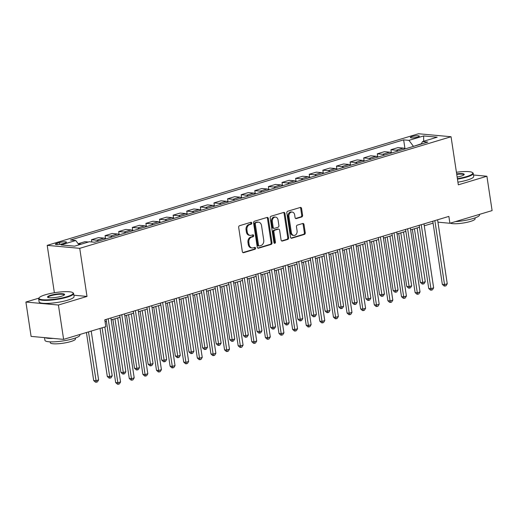 <?xml version="1.0" encoding="UTF-8"?>
<svg xmlns="http://www.w3.org/2000/svg" width="518" height="518" viewBox="0 0 518 518"><rect width="100%" height="100%" fill="white"/><g stroke="black" fill="none" stroke-linecap="round" stroke-linejoin="round"><path stroke-width="0.78" d="M251.787 223.018A0.971 0.758 95.2 0 0 250.893 222.3L239.536 225.712A1.386 1.088 95.2 0 0 238.675 227.383L242.346 251.657A1.386 1.088 95.2 0 0 243.615 252.687L254.973 249.275A0.971 0.758 95.2 0 0 254.688 247.384L253.218 247.824A4.442 3.471 95.2 0 1 252.162 247.934A4.442 3.471 95.2 0 1 249.145 244.535L248.841 242.515A4.442 3.471 95.2 0 1 251.606 237.173L253.075 236.732A0.971 0.758 95.2 0 0 252.79 234.842L251.321 235.282A4.442 3.471 95.2 0 1 250.265 235.392A4.442 3.471 95.2 0 1 247.248 231.993L246.944 229.973A4.442 3.471 95.2 0 1 249.708 224.631L251.178 224.19A0.971 0.758 95.2 0 0 251.787 223.018M250.265 235.392L249.385 235.314A4.442 3.471 95.2 0 1 246.367 231.915L246.063 229.895A4.442 3.471 95.2 0 1 248.834 224.547L250.298 224.106A0.971 0.758 95.2 0 0 250.634 222.377M242.864 252.564L254.092 249.19A0.971 0.758 95.2 0 0 254.429 247.462M252.162 247.934L251.282 247.857A4.442 3.471 95.2 0 1 248.264 244.457L247.96 242.437A4.442 3.471 95.2 0 1 250.725 237.089L252.195 236.648A0.971 0.758 95.2 0 0 252.531 234.919M412.017 136.577A4.526 0.848 -8.6 0 0 410.353 137.51A4.526 0.848 -8.6 0 0 412.956 137.885A4.526 0.848 -8.6 0 0 417.637 137.089A4.526 0.848 -8.6 0 0 419.302 136.156A4.526 0.848 -8.6 0 0 416.699 135.781A4.526 0.848 -8.6 0 0 412.017 136.577M301.741 216.958A1.386 1.088 95.2 0 0 302.603 215.287L301.573 208.476A1.386 1.088 95.2 0 0 300.304 207.453L287.691 211.24A1.386 1.088 95.2 0 0 286.823 212.911L290.494 237.186A1.386 1.088 95.2 0 0 291.77 238.215L304.383 234.421A1.386 1.088 95.2 0 0 305.244 232.75L304.001 224.527A1.386 1.088 95.2 0 0 302.726 223.498L297.332 225.123A1.386 1.088 95.2 0 0 296.464 226.793L297.086 230.873A3.717 2.901 95.2 0 1 293.887 235.431A3.717 2.901 95.2 0 1 291.362 232.588L288.947 216.608A3.717 2.901 95.2 0 1 292.146 212.05A3.717 2.901 95.2 0 1 294.664 214.886L295.066 217.554A1.386 1.088 95.2 0 0 296.341 218.583L301.741 216.958L300.861 216.88A1.386 1.088 95.2 0 0 301.722 215.21L300.693 208.398A1.386 1.088 95.2 0 0 300.175 207.491M458.32 184.829L486.907 176.237L492.1 210.586L449.902 223.271L448.866 216.401L104.772 319.82L105.808 326.69L63.617 339.368L58.417 305.024L87.005 296.432L79.733 248.342L451.048 136.739L458.32 184.829M268.33 218.466A1.386 1.088 95.2 0 0 267.061 217.443L254.448 221.231A1.386 1.088 95.2 0 0 253.58 222.902L257.252 247.177A1.386 1.088 95.2 0 0 258.527 248.206L271.141 244.412A1.386 1.088 95.2 0 0 272.002 242.741L268.33 218.466L267.456 218.389A1.386 1.088 95.2 0 0 266.932 217.482M271.069 216.233L283.683 212.445A1.386 1.088 95.2 0 1 284.952 213.474L288.623 237.749A1.386 1.088 95.2 0 1 287.762 239.42L282.362 241.038A1.386 1.088 95.2 0 1 281.093 240.015L279.603 230.167A1.386 1.088 95.2 0 0 278.328 229.137L274.747 230.219A1.386 1.088 95.2 0 0 273.88 231.889L275.434 242.139A0.971 0.758 95.2 0 1 273.938 242.586L270.202 217.903A1.386 1.088 95.2 0 1 271.069 216.233M62.458 243.81L64.854 243.091A4.384 0.822 -8.6 0 0 66.466 242.184A4.384 0.822 -8.6 0 0 63.947 241.822A4.384 0.822 -8.6 0 0 59.408 242.592L57.012 243.311A4.384 0.822 -8.6 0 0 55.4 244.218A4.384 0.822 -8.6 0 0 57.919 244.58A4.384 0.822 -8.6 0 0 62.458 243.81M79.733 248.342L47.209 245.357L418.531 133.754L451.048 136.739M405.005 148.847L403.645 139.866L70.442 240.015L75.757 240.501L61.059 244.917L74.592 246.16L89.297 241.744L94.613 242.23L427.816 142.081L422.5 141.595L421.218 144.069M403.645 139.866L408.967 140.352L423.666 135.936L437.198 137.179L422.5 141.595M72.727 292.612A17.262 3.237 -8.6 0 0 45.344 294.774A17.262 3.237 -8.6 0 0 39.226 297.682A17.262 3.237 -8.6 0 0 47.468 299.838A17.262 3.237 -8.6 0 0 66.79 296.743A17.262 3.237 -8.6 0 0 72.727 292.612L73.2 292.948A17.683 3.315 171.4 0 1 73.614 293.525A17.683 3.315 171.4 0 1 67.12 297.177A17.683 3.315 171.4 0 1 48.815 300.285A17.683 3.315 171.4 0 1 38.643 298.815A17.683 3.315 171.4 0 1 38.876 298.141L25.9 302.039L58.417 305.024M25.9 302.039L31.093 336.389L63.617 339.368M486.907 176.237L473.484 175.006M54.377 292.748L47.209 245.357M437.937 222.17L449.902 223.271M105.063 321.743L106.404 321.341M111.195 319.897L120.014 317.249M124.806 315.805L133.625 313.157M138.416 311.713L147.235 309.065M152.033 307.627L160.845 304.972M165.643 303.535L174.456 300.887M179.254 299.443L188.066 296.795M192.864 295.351L201.683 292.702M206.475 291.258L215.294 288.61M220.085 287.173L228.904 284.518M233.696 283.081L242.515 280.426M247.313 278.988L256.125 276.34M260.923 274.896L269.736 272.248M274.534 270.804L283.346 268.156M288.144 266.712L296.963 264.063M301.754 262.626L310.573 259.971M315.365 258.534L324.184 255.886M328.975 254.442L337.794 251.793M342.592 250.349L351.405 247.701M356.203 246.257L365.015 243.609M369.813 242.171L378.626 239.517M383.424 238.079L392.243 235.425M397.034 233.987L405.853 231.339M410.644 229.895L419.463 227.247M424.255 225.803L433.074 223.154M421.387 143.745L413.351 146.432M75.757 240.501L79.001 244.839M78.27 243.861L81.326 244.14M88.403 242.01L84.926 241.692L78.166 243.725M91.796 241.971L91.459 239.73L96.775 240.216A5.659 3.367 73.3 0 1 98.562 241.045M105.64 238.915A5.659 3.367 73.3 0 0 103.853 238.092L98.537 237.6L91.459 239.73M105.555 238.85L105.07 235.638L110.386 236.124A5.659 3.367 73.3 0 1 112.173 236.953M119.25 234.829A5.659 3.367 73.3 0 0 117.463 234L112.147 233.514L105.07 235.638M119.166 234.758L118.68 231.546L124.003 232.038A5.659 3.367 73.3 0 1 125.783 232.86M132.861 230.737A5.659 3.367 73.3 0 0 131.08 229.908L125.757 229.422L118.68 231.546M132.776 230.665L132.291 227.454L137.613 227.946A5.659 3.367 73.3 0 1 139.394 228.768M146.477 226.644A5.659 3.367 73.3 0 0 144.69 225.816L139.374 225.33L132.291 227.454M146.393 226.573L145.908 223.368L151.224 223.854A5.659 3.367 73.3 0 1 153.011 224.682M160.088 222.552A5.659 3.367 73.3 0 0 158.301 221.723L152.985 221.238L145.908 223.368M160.004 222.481L159.518 219.276L164.834 219.761A5.659 3.367 73.3 0 1 166.621 220.59M173.698 218.46A5.659 3.367 73.3 0 0 171.911 217.638L166.595 217.146L159.518 219.276M173.614 218.395L173.129 215.184L178.445 215.669A5.659 3.367 73.3 0 1 180.232 216.498M187.309 214.368A5.659 3.367 73.3 0 0 185.522 213.546L180.206 213.053L173.129 215.184M187.225 214.303L186.739 211.091L192.055 211.584A5.659 3.367 73.3 0 1 193.842 212.406M200.919 210.282A5.659 3.367 73.3 0 0 199.132 209.453L193.816 208.968L186.739 211.091M200.835 210.211L200.349 206.999L205.665 207.491A5.659 3.367 73.3 0 1 207.453 208.314M214.53 206.19A5.659 3.367 73.3 0 0 212.743 205.361L207.427 204.875L200.349 206.999M214.446 206.119L213.96 202.914L219.276 203.399A5.659 3.367 73.3 0 1 221.063 204.228M228.14 202.098A5.659 3.367 73.3 0 0 226.36 201.269L221.037 200.783L213.96 202.914M228.056 202.026L227.57 198.821L232.893 199.307A5.659 3.367 73.3 0 1 234.673 200.136M241.757 198.005A5.659 3.367 73.3 0 0 239.97 197.183L234.654 196.691L227.57 198.821M241.666 197.934L241.187 194.729L246.503 195.215A5.659 3.367 73.3 0 1 248.29 196.044M255.368 193.913A5.659 3.367 73.3 0 0 253.58 193.091L248.264 192.599L241.187 194.729M255.283 193.849L254.798 190.637L260.114 191.123A5.659 3.367 73.3 0 1 261.901 191.951M268.978 189.828A5.659 3.367 73.3 0 0 267.191 188.999L261.875 188.513L254.798 190.637M268.894 189.756L268.408 186.545L273.724 187.037A5.659 3.367 73.3 0 1 275.511 187.859M282.588 185.735A5.659 3.367 73.3 0 0 280.801 184.907L275.485 184.421L268.408 186.545M282.504 185.664L282.019 182.453L287.335 182.945A5.659 3.367 73.3 0 1 289.122 183.767M296.199 181.643A5.659 3.367 73.3 0 0 294.412 180.814L289.096 180.329L282.019 182.453M296.115 181.572L295.629 178.367L300.945 178.852A5.659 3.367 73.3 0 1 302.732 179.681M309.809 177.551A5.659 3.367 73.3 0 0 308.022 176.722L302.706 176.237L295.629 178.367M309.725 177.48L309.24 174.275L314.555 174.76A5.659 3.367 73.3 0 1 316.343 175.589M323.42 173.459A5.659 3.367 73.3 0 0 321.639 172.636L316.317 172.144L309.24 174.275M323.336 173.394L322.85 170.182L328.172 170.668A5.659 3.367 73.3 0 1 329.953 171.497M337.037 169.367A5.659 3.367 73.3 0 0 335.25 168.544L329.927 168.052L322.85 170.182M336.946 169.302L336.467 166.09L341.783 166.582A5.659 3.367 73.3 0 1 343.57 167.405M350.647 165.281A5.659 3.367 73.3 0 0 348.86 164.452L343.544 163.966L336.467 166.09M350.563 165.21L350.077 161.998L355.393 162.49A5.659 3.367 73.3 0 1 357.18 163.312M364.258 161.189A5.659 3.367 73.3 0 0 362.47 160.36L357.155 159.874L350.077 161.998M364.173 161.117L363.688 157.912L369.004 158.398A5.659 3.367 73.3 0 1 370.791 159.227M377.868 157.096A5.659 3.367 73.3 0 0 376.081 156.268L370.765 155.782L363.688 157.912M377.784 157.025L377.298 153.82L382.614 154.306A5.659 3.367 73.3 0 1 384.401 155.135M391.478 153.004A5.659 3.367 73.3 0 0 389.691 152.182L384.375 151.69L377.298 153.82M391.394 152.933L390.909 149.728L396.225 150.214A5.659 3.367 73.3 0 1 398.012 151.042M405.089 148.912A5.659 3.367 73.3 0 0 403.302 148.09L397.986 147.598L390.909 149.728M413.312 146.173L408.967 140.352M423.666 135.936L423.659 141.246M87.005 296.432L73.873 295.228M257.776 248.083L270.26 244.334A1.386 1.088 95.2 0 0 271.128 242.664L267.456 218.389M255.911 222.766A0.971 0.758 95.2 0 0 255.303 223.938L258.527 245.241A0.971 0.758 95.2 0 0 259.414 245.959L260.968 245.5A4.442 3.471 95.2 0 0 263.733 240.151L261.532 225.589A4.442 3.471 95.2 0 0 258.521 222.19A4.442 3.471 95.2 0 0 257.459 222.3L255.031 222.688A0.971 0.758 95.2 0 0 254.422 223.854L255.303 223.938M259.188 245.985L258.307 245.908A0.971 0.758 95.2 0 1 257.647 245.163L254.422 223.854M258.521 222.19L257.64 222.112A4.442 3.471 95.2 0 0 256.578 222.222L257.459 222.3M255.031 222.688L256.578 222.222M281.611 240.922L286.881 239.335A1.386 1.088 95.2 0 0 287.749 237.665L284.078 213.39A1.386 1.088 95.2 0 0 283.553 212.484M278.658 229.105L277.777 229.027A1.386 1.088 95.2 0 0 277.447 229.06L273.867 230.134A1.386 1.088 95.2 0 0 273.005 231.805L274.553 242.055L275.434 242.139M274.171 243.11A0.971 0.758 95.2 0 0 274.553 242.055M278.056 219.949A3.717 2.901 95.2 0 0 275.537 217.113A3.717 2.901 95.2 0 0 272.339 221.672L273.187 227.298A1.386 1.088 95.2 0 0 274.462 228.328L278.043 227.253A1.386 1.088 95.2 0 0 278.904 225.583L278.056 219.949M275.537 217.113L274.657 217.029A3.717 2.901 95.2 0 0 271.458 221.587L272.339 221.672M274.132 228.36L273.251 228.283A1.386 1.088 95.2 0 1 272.313 227.221L271.458 221.587M295.59 218.46L300.861 216.88M292.146 212.05L291.265 211.966A3.717 2.901 95.2 0 0 288.066 216.524L288.947 216.608M293.887 235.431L293.007 235.347A3.717 2.901 95.2 0 1 290.488 232.511L288.066 216.524M291.019 238.092L303.503 234.343A1.386 1.088 95.2 0 0 304.364 232.673L303.121 224.443A1.386 1.088 95.2 0 0 302.603 223.536M86.422 332.517L93.687 380.549L95.882 380.749L98.608 379.927L91.22 331.073M88.494 331.896L96.316 382.226L95.435 382.148L93.687 380.549M98.608 379.927L97.403 381.902L96.316 382.226M106.112 319.418L115.663 382.562L117.858 382.763L108.184 318.79M120.577 381.947L119.373 383.916L118.285 384.246L117.858 382.763L120.577 381.947L110.904 317.974M118.285 384.246L117.405 384.162L115.663 382.562M100.032 328.425L107.297 376.456L109.499 376.657L112.218 375.841L104.83 326.981M102.111 327.803L109.926 378.14L109.045 378.056L107.297 376.456M112.218 375.841L111.014 377.81L109.926 378.14M112.898 319.386L120.908 372.364L123.109 372.565L125.829 371.749L117.696 317.942M114.97 318.764L123.537 374.048L122.656 373.964L120.908 372.364M125.829 371.749L124.624 373.718L123.537 374.048M126.509 315.294L134.525 368.272L136.72 368.473L139.439 367.657L131.307 313.856M128.581 314.672L137.147 369.956L136.266 369.878L134.525 368.272M139.439 367.657L138.235 369.625L137.147 369.956M119.723 315.326L129.273 378.47L131.468 378.671L121.795 314.704M134.194 377.855L132.984 379.823L131.896 380.154L131.468 378.671L134.194 377.855L124.514 313.882M131.896 380.154L131.015 380.076L129.273 378.47M133.333 311.234L142.884 374.378L145.079 374.585L135.405 310.612M147.805 373.763L146.594 375.738L145.506 376.062L145.079 374.585L147.805 373.763L138.131 309.79M145.506 376.062L144.632 375.984L142.884 374.378M146.944 307.142L156.494 370.292L158.689 370.493L149.016 306.52M161.415 369.671L160.211 371.646L159.117 371.969L158.689 370.493L161.415 369.671L151.742 305.704M159.117 371.969L158.243 371.892L156.494 370.292M140.119 311.201L148.135 364.18L150.33 364.387L153.05 363.565L144.917 309.764M142.191 310.58L150.757 365.863L149.877 365.786L148.135 364.18M153.05 363.565L151.845 365.54L150.757 365.863M160.554 303.049L170.105 366.2L172.306 366.401L162.626 302.428M175.026 365.585L173.821 367.553L172.734 367.884L172.306 366.401L175.026 365.585L165.352 301.612M172.734 367.884L171.853 367.799L170.105 366.2M50.706 295.266A8.631 1.619 171.4 0 1 60.366 293.719A8.631 1.619 171.4 0 1 64.491 294.8A8.631 1.619 171.4 0 1 61.428 296.251A8.631 1.619 171.4 0 1 47.74 297.332A8.631 1.619 171.4 0 1 50.706 295.266M64.245 295.04A8.204 1.541 -8.6 0 0 64.245 294.943A8.204 1.541 -8.6 0 0 59.525 294.263A8.204 1.541 -8.6 0 0 51.036 295.7A8.204 1.541 -8.6 0 0 48.019 297.397A8.204 1.541 -8.6 0 0 48.044 297.487M79.811 334.505L79.889 335.023A17.683 3.315 171.4 0 1 73.394 338.675A17.683 3.315 171.4 0 1 55.089 341.776A17.683 3.315 171.4 0 1 44.924 340.307L44.516 337.619M53.134 338.409A17.683 3.315 171.4 0 1 45.234 337.684M75.337 338.034L75.473 338.921A12.73 2.389 171.4 0 1 70.791 341.55A12.73 2.389 171.4 0 1 57.615 343.784A12.73 2.389 171.4 0 1 50.298 342.728L50.162 341.848M73.614 293.525L74.074 296.549A17.683 3.315 171.4 0 1 67.573 300.2A17.683 3.315 171.4 0 1 49.268 303.308A17.683 3.315 171.4 0 1 39.103 301.839L38.643 298.815M457.388 178.658A17.262 3.237 -8.6 0 0 466.42 176.632A17.262 3.237 -8.6 0 0 472.358 172.5A17.262 3.237 -8.6 0 0 456.423 172.267M472.358 172.5L472.83 172.837A17.683 3.315 171.4 0 1 473.245 173.413A17.683 3.315 171.4 0 1 466.744 177.065A17.683 3.315 171.4 0 1 457.465 179.15M456.662 173.88A8.631 1.619 171.4 0 1 464.122 174.683A8.631 1.619 171.4 0 1 461.059 176.139A8.631 1.619 171.4 0 1 457.148 177.046M463.869 174.929A8.204 1.541 -8.6 0 0 463.875 174.831A8.204 1.541 -8.6 0 0 456.74 174.372M479.441 214.387L479.519 214.905A17.683 3.315 171.4 0 1 473.025 218.557A17.683 3.315 171.4 0 1 455.374 221.626M474.967 217.923L475.103 218.81A12.73 2.389 171.4 0 1 470.422 221.439A12.73 2.389 171.4 0 1 450.375 223.129M473.245 173.413L473.705 176.437A17.683 3.315 171.4 0 1 467.204 180.089A17.683 3.315 171.4 0 1 457.918 182.174M153.729 307.116L161.745 360.094L163.941 360.295L166.666 359.473L158.527 305.672M155.808 306.488L164.368 361.771L163.487 361.693L161.745 360.094M166.666 359.473L165.456 361.447L164.368 361.771M167.346 303.024L175.356 356.002L177.551 356.203L180.277 355.387L172.138 301.58M169.418 302.402L177.978 357.685L177.104 357.601L175.356 356.002M180.277 355.387L179.073 357.355L177.978 357.685M180.957 298.931L188.966 351.91L191.161 352.11L193.887 351.295L185.748 297.487M183.029 298.31L191.595 353.593L190.715 353.509L188.966 351.91M193.887 351.295L192.683 353.263L191.595 353.593M194.567 294.839L202.577 347.818L204.778 348.018L207.498 347.202L199.359 293.402M196.639 294.218L205.206 349.501L204.325 349.417L202.577 347.818M207.498 347.202L206.293 349.171L205.206 349.501M208.178 290.747L216.187 343.725L218.389 343.926L221.108 343.11L212.969 289.309M210.25 290.125L218.816 345.409L217.936 345.331L216.187 343.725M221.108 343.11L219.904 345.085L218.816 345.409M174.165 298.964L183.715 362.108L185.917 362.309L176.243 298.336M188.636 361.493L187.432 363.461L186.344 363.791L185.917 362.309L188.636 361.493L178.963 297.52M186.344 363.791L185.463 363.707L183.715 362.108M187.781 294.871L197.326 358.016L199.527 358.216L189.853 294.25M202.247 357.401L201.042 359.369L199.954 359.699L199.527 358.216L202.247 357.401L192.573 293.428M199.954 359.699L199.074 359.615L197.326 358.016M201.392 290.779L210.943 353.923L213.138 354.131L203.464 290.158M215.857 353.308L214.653 355.283L213.565 355.607L213.138 354.131L215.857 353.308L206.183 289.335M213.565 355.607L212.684 355.529L210.943 353.923M215.002 286.687L224.553 349.838L226.748 350.038L217.074 286.065M229.474 349.216L228.263 351.191L227.175 351.515L226.748 350.038L229.474 349.216L219.794 285.25M227.175 351.515L226.295 351.437L224.553 349.838M228.613 282.595L238.163 345.746L240.358 345.946L230.685 281.973M243.084 345.13L241.874 347.099L240.786 347.423L240.358 345.946L243.084 345.13L233.404 281.157M240.786 347.423L239.912 347.345L238.163 345.746M221.788 286.655L229.804 339.64L231.999 339.84L234.719 339.018L226.586 285.217M223.86 286.033L232.427 341.317L231.546 341.239L229.804 339.64M234.719 339.018L233.514 340.993L232.427 341.317M242.223 278.509L251.774 341.653L253.969 341.854L244.295 277.881M256.695 341.038L255.491 343.007L254.396 343.337L253.969 341.854L256.695 341.038L247.021 277.065M254.396 343.337L253.522 343.253L251.774 341.653M235.399 282.569L243.415 335.547L245.61 335.748L248.329 334.926L240.197 281.125M237.471 281.941L246.037 337.224L245.156 337.147L243.415 335.547M248.329 334.926L247.125 336.901L246.037 337.224M255.834 274.417L265.384 337.561L267.586 337.762L257.906 273.789M270.305 336.946L269.101 338.914L268.013 339.245L267.586 337.762L270.305 336.946L260.632 272.973M268.013 339.245L267.133 339.16L265.384 337.561M249.009 278.477L257.025 331.455L259.22 331.656L261.946 330.84L253.807 277.033M251.081 277.855L259.647 333.139L258.767 333.055L257.025 331.455M261.946 330.84L260.735 332.809L259.647 333.139M269.444 270.325L278.995 333.469L281.196 333.67L271.516 269.703M283.916 332.854L282.711 334.822L281.624 335.152L281.196 333.67L283.916 332.854L274.242 268.881M281.624 335.152L280.743 335.075L278.995 333.469M262.626 274.385L270.636 327.363L272.831 327.564L275.557 326.748L267.417 272.941M264.698 273.763L273.258 329.047L272.384 328.962L270.636 327.363M275.557 326.748L274.352 328.716L273.258 329.047M283.061 266.233L292.605 329.377L294.807 329.584L285.133 265.611M297.526 328.762L296.322 330.737L295.234 331.06L294.807 329.584L297.526 328.762L287.853 264.795M295.234 331.06L294.353 330.983L292.605 329.377M276.236 270.292L284.246 323.271L286.441 323.472L289.167 322.656L281.028 268.855M278.308 269.671L286.868 324.954L285.994 324.877L284.246 323.271M289.167 322.656L287.963 324.624L286.868 324.954M296.672 262.14L306.222 325.291L308.417 325.492L298.744 261.519M311.137 324.669L309.932 326.644L308.845 326.968L308.417 325.492L311.137 324.669L301.463 260.703M308.845 326.968L307.964 326.89L306.222 325.291M289.847 266.2L297.856 319.179L300.058 319.386L302.777 318.564L294.638 264.763M291.919 265.579L300.485 320.862L299.605 320.784L297.856 319.179M302.777 318.564L301.573 320.538L300.485 320.862M310.282 258.048L319.833 321.199L322.028 321.4L312.354 257.427M324.747 320.584L323.543 322.552L322.455 322.882L322.028 321.4L324.747 320.584L315.074 256.611M322.455 322.882L321.574 322.798L319.833 321.199M303.457 262.114L311.467 315.093L313.668 315.294L316.388 314.471L308.249 260.671M305.529 261.486L314.096 316.77L313.215 316.692L311.467 315.093M316.388 314.471L315.184 316.446L314.096 316.77M317.068 258.022L325.084 311.001L327.279 311.201L329.998 310.386L321.866 256.578M319.14 257.401L327.706 312.684L326.826 312.6L325.084 311.001M329.998 310.386L328.794 312.354L327.706 312.684M330.678 253.93L338.694 306.909L340.889 307.109L343.609 306.293L335.476 252.486M332.75 253.308L341.317 308.592L340.436 308.508L338.694 306.909M343.609 306.293L342.404 308.262L341.317 308.592M344.289 249.838L352.305 302.816L354.5 303.017L357.226 302.201L349.087 248.4M346.361 249.216L354.927 304.5L354.047 304.416L352.305 302.816M357.226 302.201L356.015 304.17L354.927 304.5M357.906 245.746L365.915 298.724L368.11 298.931L370.836 298.109L362.697 244.308M359.978 245.124L368.538 300.408L367.663 300.33L365.915 298.724M370.836 298.109L369.625 300.084L368.538 300.408M371.516 241.66L379.526 294.638L381.721 294.839L384.447 294.017L376.308 240.216M373.588 241.032L382.148 296.315L381.274 296.238L379.526 294.638M384.447 294.017L383.242 295.992L382.148 296.315M385.127 237.568L393.136 290.546L395.338 290.747L398.057 289.931L389.918 236.124M387.199 236.94L395.765 292.223L394.884 292.146L393.136 290.546M398.057 289.931L396.853 291.899L395.765 292.223M398.737 233.476L406.747 286.454L408.948 286.655L411.668 285.839L403.528 232.032M400.809 232.854L409.375 288.137L408.495 288.053L406.747 286.454M411.668 285.839L410.463 287.807L409.375 288.137M323.892 253.962L333.443 317.107L335.638 317.307L325.964 253.334M338.364 316.492L337.153 318.46L336.065 318.79L335.638 317.307L338.364 316.492L328.684 252.519M336.065 318.79L335.191 318.706L333.443 317.107M337.503 249.87L347.054 313.014L349.249 313.215L339.575 249.249M351.975 312.399L350.77 314.368L349.676 314.698L349.249 313.215L351.975 312.399L342.301 248.426M349.676 314.698L348.802 314.614L347.054 313.014M351.113 245.778L360.664 308.922L362.859 309.129L353.185 245.156M365.585 308.307L364.381 310.282L363.293 310.606L362.859 309.129L365.585 308.307L355.911 244.334M363.293 310.606L362.412 310.528L360.664 308.922M364.724 241.686L374.274 304.837L376.476 305.037L366.796 241.064M379.195 304.215L377.991 306.19L376.903 306.514L376.476 305.037L379.195 304.215L369.522 240.248M376.903 306.514L376.023 306.436L374.274 304.837M378.341 237.594L387.885 300.744L390.086 300.945L380.413 236.972M392.806 300.129L391.602 302.098L390.514 302.421L390.086 300.945L392.806 300.129L383.132 236.156M390.514 302.421L389.633 302.344L387.885 300.744M391.951 233.508L401.502 296.652L403.697 296.853L394.023 232.88M406.416 296.037L405.212 298.005L404.124 298.336L403.697 296.853L406.416 296.037L396.743 232.064M404.124 298.336L403.244 298.251L401.502 296.652M405.562 229.416L415.112 292.56L417.307 292.761L407.634 228.794M420.027 291.945L418.822 293.913L417.735 294.243L417.307 292.761L420.027 291.945L410.353 227.972M417.735 294.243L416.854 294.159L415.112 292.56M419.172 225.324L428.723 288.468L430.918 288.668L421.244 224.702M433.644 287.853L432.433 289.821L431.345 290.151L430.918 288.668L433.644 287.853L423.964 223.88M431.345 290.151L430.464 290.074L428.723 288.468M412.347 229.383L420.357 282.362L422.558 282.563L425.278 281.747L417.145 227.939M414.419 228.762L422.986 284.045L422.105 283.961L420.357 282.362M425.278 281.747L424.074 283.715L422.986 284.045M432.783 221.231L442.333 284.376L444.528 284.583L434.855 220.61M447.254 283.76L446.05 285.735L444.956 286.059L444.528 284.583L447.254 283.76L437.58 219.794M444.956 286.059L444.081 285.981L442.333 284.376M103.853 238.092L96.775 240.216M117.463 234L110.386 236.124M131.08 229.908L124.003 232.038M144.69 225.816L137.613 227.946M158.301 221.723L151.224 223.854M171.911 217.638L164.834 219.761M185.522 213.546L178.445 215.669M199.132 209.453L192.055 211.584M212.743 205.361L205.665 207.491M226.36 201.269L219.276 203.399M239.97 197.183L232.893 199.307M253.58 193.091L246.503 195.215M267.191 188.999L260.114 191.123M280.801 184.907L273.724 187.037M294.412 180.814L287.335 182.945M308.022 176.722L300.945 178.852M321.639 172.636L314.555 174.76M335.25 168.544L328.172 170.668M348.86 164.452L341.783 166.582M362.47 160.36L355.393 162.49M376.081 156.268L369.004 158.398M389.691 152.182L382.614 154.306M403.302 148.09L396.225 150.214M57.207 244.606L57.012 243.311M59.68 244.399L59.408 242.592M248.834 224.547L249.708 224.631M246.063 229.895L246.944 229.973M246.367 231.915L247.248 231.993M252.195 236.648L253.075 236.732M250.725 237.089L251.606 237.173M247.96 242.437L248.841 242.515M248.264 244.457L249.145 244.535M254.092 249.19L254.973 249.275M242.968 252.629L243.615 252.687M250.298 224.106L251.178 224.19M271.128 242.664L272.002 242.741M270.26 244.334L271.141 244.412M257.88 248.141L258.527 248.206M257.647 245.163L258.527 245.241M284.078 213.39L284.952 213.474M287.749 237.665L288.623 237.749M286.881 239.335L287.762 239.42M281.714 240.98L282.362 241.038M277.447 229.06L278.328 229.137M273.867 230.134L274.747 230.219M273.005 231.805L273.88 231.889M272.313 227.221L273.187 227.298M295.694 218.518L296.341 218.583M290.488 232.511L291.362 232.588M303.121 224.443L304.001 224.527M304.364 232.673L305.244 232.75M303.503 234.343L304.383 234.421M291.116 238.15L291.77 238.215M300.693 208.398L301.573 208.476M301.722 215.21L302.603 215.287M39.226 297.682L38.876 298.141"/></g></svg>
